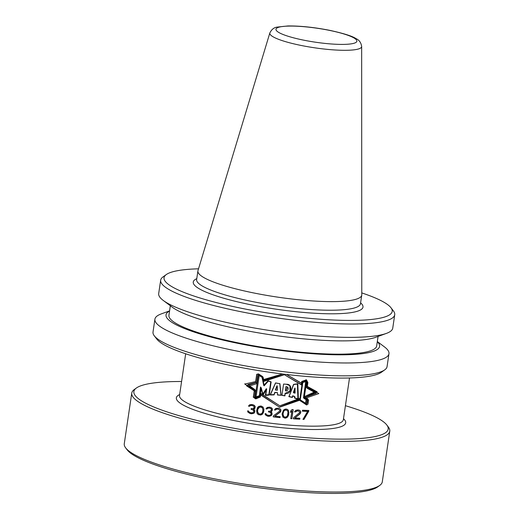 <?xml version="1.0" encoding="UTF-8"?>
<svg xmlns="http://www.w3.org/2000/svg" width="519" height="519" viewBox="0 0 519 519"><rect width="100%" height="100%" fill="white"/><g stroke="black" fill="none" stroke-linecap="round" stroke-linejoin="round"><path stroke-width="0.78" d="M379.739 485.421A130.405 22.421 8.4 0 1 212.005 478.349A130.405 22.421 -171.6 0 1 125.682 447.903L127.239 449.934A128.543 22.103 -171.6 0 0 212.329 479.939A128.543 22.103 8.4 0 0 377.663 486.913L379.739 485.421A130.405 22.421 8.4 0 0 382.289 481.84L389.769 431.192A130.405 22.421 8.4 0 0 388.361 427.027L386.804 424.996A128.543 22.103 8.4 0 0 345.42 405.696M125.682 447.903A130.405 22.421 -171.6 0 1 124.275 443.745L131.755 393.091A130.405 22.421 -171.6 0 1 134.311 389.51L136.38 388.017A128.543 22.103 -171.6 0 1 181.579 381.504M389.769 431.192A130.405 22.421 8.4 0 1 219.485 427.695A130.405 22.421 -171.6 0 1 131.755 393.091M136.38 388.017A128.543 22.103 -171.6 0 0 220.341 425.658A128.543 22.103 8.4 0 0 386.804 424.996M299.158 399.864L299.353 398.534L279.799 405.813L260.285 393.123L259.798 396.412L254.946 398.073L253.551 397.113L254.68 389.438L247.758 384.592L255.659 382.814L256.899 374.433L258.488 374.076L262.608 376.794L263.451 380.881L284.393 374.712L301.39 384.715L301.857 381.608L306.288 380.018L307.157 381.848L306.327 387.446L314.864 391.813L304.841 396.438L304.672 397.56L307.676 398.994L307.053 403.185L305.717 404.113L299.158 399.864L299.171 398.605M260.642 387.142L262.653 394.57L266.351 388.666L265.397 395.115L269.011 394.875L270.944 381.77L268.064 380.784L263.691 385.396L262.114 377.144L258.404 374.712L255.056 397.353L259.344 395.939L260.493 386.986L259.344 395.939M277.399 392.585L277.548 394.972L281.11 395.283L279.929 383.736L275.595 382.977L270.328 394.998L274.077 394.888L274.973 392.565L277.425 392.617L277.568 394.998L281.11 395.283L279.916 383.723L275.518 382.899L270.165 394.829L274 394.81L274.765 392.351L277.399 392.585L274.914 392.5L274 394.81M285.268 393.376C291.555 394.914 293.248 383.813 286.443 384.268L283.595 384.054L281.927 395.335L284.899 395.893L285.268 393.376L284.886 395.88L281.927 395.335L283.595 384.054L286.436 384.255L289.926 385.649L290.29 390.755L285.262 393.363L290.03 390.859L289.855 385.578M294.584 396.419L294.52 397.943L298.029 398.942L297.569 383.794L293.566 384.358L288.947 396.626L292.255 397.333L292.586 395.776L294.584 396.419L292.729 395.926L292.255 397.333M303.466 397.872L306.314 399.338L305.717 403.36L299.787 399.591L302.382 382.016L305.996 380.732L303.466 397.872L305.814 380.797M293.514 392.682L294.883 392.922L294.863 387.998L293.365 392.533L294.863 387.998M285.482 390.82L286.079 386.772C289.362 386.421 288.421 391.735 285.482 390.82L287.786 387.388L286.066 386.759L285.469 390.813L285.924 386.61L287.714 387.317M277.152 385.877L275.368 389.879L277.01 385.727L277.438 390.152L275.511 390.022M257.833 409.439L257.638 410.795L258.053 408.161L259.669 406.831L260.687 406.786L262.173 407.597L259.818 406.98L257.684 409.29M262.322 407.746L262.964 410.205L262.393 412.689L261.44 413.734L259.779 414.084L258.819 413.74L257.664 411.982L257.638 410.795M283.614 416.433L283.024 414.026L283.582 411.528L284.496 410.445L286.066 410.004L286.962 410.282L288.026 411.943L287.487 415.615L286.579 416.705L285.015 417.153L283.614 416.433L282.894 415.051L283.439 411.385L284.963 409.965L285.924 409.861L287.461 410.724M301.39 384.715L301.708 381.459L306.346 379.811L307.332 381.802L306.697 386.097L317.103 391.832L304.874 397.45L316.94 391.67M260.655 394.946L279.598 407.22L298.938 399.941L305.704 404.327L307.209 403.276L307.858 398.871L304.874 397.45M259.805 396.406L260.129 394.349L279.598 407.22L260.279 394.498L259.974 396.548L254.92 398.281L253.337 397.191L254.323 390.502L244.812 384.041L255.646 381.575L256.723 374.283L258.52 373.881L262.783 376.684L263.386 379.603L262.627 376.535M282.563 373.985L263.386 379.603M301.701 381.478L301.455 383.132L286.52 374.465L302.032 383.651M254.018 413.189L254.79 412.125L254.816 410.548L253.557 409.355L254.933 408.388L255.218 406.461L253.785 405.041L252.409 404.612A82.806 14.24 -171.6 0 1 252 404.548L249.691 404.742L248.445 406.111A82.806 14.24 -171.6 0 0 249.464 406.286L250.619 405.495L251.657 405.475A82.806 14.24 -171.6 0 0 252.468 405.611L253.441 405.975L254.304 407.104L253.272 408.518L252.007 408.7A82.806 14.24 -171.6 0 1 251.202 408.57L251.086 409.342A82.806 14.24 -171.6 0 0 251.897 409.478L253.071 409.867L253.901 411.191L253.077 412.637L251.611 412.793A82.806 14.24 -171.6 0 1 250.405 412.586L249.042 411.963L248.549 411.08A82.806 14.24 -171.6 0 1 247.531 410.905L247.972 412.17L250.054 413.52A82.806 14.24 8.4 0 0 251.67 413.792L254.018 413.189L254.751 411.197L254.355 409.751M258.481 414.675L260.849 415.031L262.588 414.097L263.71 411.891L263.918 409.16L263.029 407.058L260.979 405.968L258.689 406.416L257.495 407.61L256.613 410.834L257.067 413.273L258.481 414.675L260.7 414.876L262.439 413.948L263.568 411.742L263.769 409.011L262.88 406.909M271.249 415.654L271.995 414.564L272.034 412.994L270.834 411.859L272.157 410.847L272.443 408.914L271.074 407.564L269.757 407.194A82.806 14.24 -171.6 0 1 269.367 407.149L267.155 407.441L265.955 408.855A82.806 14.24 -171.6 0 0 266.928 408.985L268.038 408.155L269.037 408.09A82.806 14.24 -171.6 0 0 269.809 408.187L270.743 408.505L271.56 409.595L270.561 411.042L269.348 411.275A82.806 14.24 -171.6 0 1 268.576 411.178L268.466 411.95A82.806 14.24 -171.6 0 0 269.238 412.047L270.367 412.391L271.152 413.675L270.347 415.148L268.946 415.356A82.806 14.24 8.4 0 1 267.785 415.206L266.487 414.642L266.02 413.786A82.806 14.24 8.4 0 1 265.047 413.656L265.456 414.895L267.447 416.147A82.806 14.24 8.4 0 0 268.991 416.348L271.249 415.654L271.969 413.643L271.593 412.222M280.02 417.639L280.163 416.673A82.806 14.24 -171.6 0 1 274.882 416.089L280.688 411.827L280.974 409.893L279.644 408.576L278.541 408.258A82.806 14.24 -171.6 0 1 277.782 408.174L275.608 408.511L274.428 409.945A82.806 14.24 -171.6 0 0 275.381 410.055L276.478 409.199L277.451 409.115A82.806 14.24 -171.6 0 0 278.21 409.199L279.631 409.945L279.864 410.951L273.357 415.907L273.215 416.874A82.806 14.24 8.4 0 0 280.02 417.639L280.001 416.653M288.596 410.626L288.733 414.746L287.656 416.997L286.008 418.029L284.873 418.119L282.939 417.153L282.064 414.123L283.406 410.14L285.067 409.128L286.209 409.043L287.292 409.335L288.596 410.626L287.98 409.848M291.847 418.71L293.183 409.627A82.806 14.24 8.4 0 1 292.093 409.543L290.796 410.808L290.569 412.358L291.866 411.093L290.75 418.625A82.806 14.24 8.4 0 0 291.847 418.71L293.021 409.614M300.715 411.483L300.722 412.65L299.988 413.974L294.883 417.951A82.806 14.24 -171.6 0 0 299.898 418.256L299.755 419.222A82.806 14.24 -171.6 0 1 293.293 418.814L293.436 417.847L299.658 412.592L299.444 411.606L298.094 410.944A82.806 14.24 -171.6 0 1 297.381 410.899L295.408 411.937A82.806 14.24 -171.6 0 1 294.507 411.872L295.635 410.393L297.698 409.945A82.806 14.24 -171.6 0 0 298.419 409.991L299.463 410.244L300.715 411.483L299.969 410.523M303.985 419.417A82.806 14.24 8.4 0 1 302.934 419.371L307.624 411.392A82.806 14.24 8.4 0 1 302.369 411.178L302.512 410.211A82.806 14.24 -171.6 0 0 308.811 410.458L308.669 411.424L303.985 419.417L308.63 410.451M306.178 387.291L314.864 391.813M284.393 374.712L301.241 384.56M263.302 380.725L284.25 374.562M262.608 376.794L258.488 374.076M256.899 374.433L258.332 373.92M255.659 382.814L256.743 374.277M247.758 384.592L255.504 382.659M253.551 397.113L254.518 389.328M307.696 398.793L304.523 397.411M307.151 381.841L306.197 379.655M244.65 383.872L254.323 390.502M253.181 397.035L254.933 398.067M279.449 407.071L298.788 399.792L305.672 404.087M262.504 394.421L266.351 388.666M265.248 394.959L268.861 394.725L270.782 381.712M263.691 385.396L261.965 376.995M254.907 397.197L259.195 395.783M277.399 394.823L280.961 395.141L279.767 383.573M270.023 394.68L273.857 394.661M281.785 395.193L284.743 395.731L285.113 393.214M294.377 397.794L297.88 398.787L297.419 383.645M288.804 396.477L292.106 397.184M299.638 399.442L305.568 403.205L306.152 399.254M257.664 411.982L257.482 410.639M258.287 413.267L257.515 411.833M253.557 409.355L255.095 407.499L255.069 406.306L254.381 405.404M248.504 405.988A82.06 14.11 8.4 0 0 249.308 406.13L250.463 405.339L251.507 405.32A82.06 14.11 8.4 0 0 252.312 405.456L253.986 406.455M251.105 409.212A82.06 14.11 8.4 0 0 251.741 409.316L253.616 410.354M249.042 411.963L248.393 410.925M247.816 412.008L249.905 413.364A82.06 14.11 8.4 0 0 251.514 413.637L253.869 413.033M257.424 413.792L258.332 414.525M270.834 411.859L272.319 409.952L272.293 408.764L271.645 407.902M266.007 408.732A82.06 14.11 8.4 0 0 266.779 408.836L267.888 408.005L268.887 407.94A82.06 14.11 8.4 0 0 269.659 408.038L271.262 408.966M268.485 411.82A82.06 14.11 8.4 0 0 269.089 411.904L270.886 412.852M266.487 414.642L265.871 413.637M265.313 414.746L267.304 415.998A82.06 14.11 8.4 0 0 268.848 416.199L271.106 415.505M273.234 416.744A82.06 14.11 8.4 0 0 279.877 417.49M274.882 416.089L280.545 411.677L280.831 409.744L280.195 408.894M274.48 409.822A82.06 14.11 8.4 0 0 275.239 409.906L276.329 409.056L277.308 408.972A82.06 14.11 8.4 0 0 278.061 409.056L279.631 409.945M282.797 417.004L284.723 417.97L285.865 417.879L287.507 416.848L288.843 412.858L288.447 410.477M290.419 412.209L291.866 411.093M290.77 418.489A82.06 14.11 8.4 0 0 291.697 418.561M293.319 418.677A82.06 14.11 8.4 0 0 299.599 419.067L299.723 418.243M294.883 417.951L299.839 413.825L300.572 412.501L300.566 411.333M294.558 411.736A82.06 14.11 8.4 0 0 295.259 411.788L297.231 410.75A82.06 14.11 8.4 0 0 297.945 410.789L299.444 411.606M302.389 411.035A82.06 14.11 8.4 0 0 307.469 411.236L307.624 411.392M303.018 419.229A82.06 14.11 8.4 0 0 303.836 419.261M384.754 369.852A118.3 20.338 8.4 0 1 232.596 363.436A118.3 20.338 -171.6 0 1 154.292 335.819L156.777 339.063A115.315 19.826 -171.6 0 0 233.109 365.979A115.315 19.826 8.4 0 0 381.433 372.24L384.754 369.852A118.3 20.338 8.4 0 0 387.064 366.602L388.965 353.737A118.3 20.338 8.4 0 0 384.391 346.848L377.319 341.547M154.292 335.819A118.3 20.338 -171.6 0 1 153.014 332.043L154.915 319.172A118.3 20.338 -171.6 0 1 161.286 313.898L169.583 310.868M388.965 353.737A118.3 20.338 8.4 0 1 234.497 350.565A118.3 20.338 -171.6 0 1 154.915 319.172M169.557 311.03A107.933 18.554 -171.6 0 0 238.636 343.5A107.933 18.554 8.4 0 0 343.773 354.801A107.933 18.554 8.4 0 0 377.3 341.71M170.336 305.756L168.934 315.286A104.994 18.055 -171.6 0 0 239.564 343.15A104.994 18.055 8.4 0 0 376.671 345.959L378.079 336.435M386.376 333.406A118.3 20.338 8.4 0 1 238.279 324.959A118.3 20.338 -171.6 0 1 163.271 300.456L172.263 307.203A107.933 18.554 -171.6 0 0 240.699 329.552A107.933 18.554 8.4 0 0 375.821 337.259L386.376 333.406A118.3 20.338 8.4 0 0 392.747 328.131L394.725 314.754A118.3 20.338 8.4 0 0 393.447 310.978L390.956 307.728A115.315 19.826 8.4 0 0 361.769 292.917M163.271 300.456A118.3 20.338 -171.6 0 1 158.691 293.566L160.669 280.189A118.3 20.338 -171.6 0 1 162.985 276.945L166.301 274.557A115.315 19.826 -171.6 0 1 198.524 268.81M394.725 314.754A118.3 20.338 8.4 0 1 240.252 311.582A118.3 20.338 -171.6 0 1 160.669 280.189M166.301 274.557A115.315 19.826 -171.6 0 0 241.627 308.325A115.315 19.826 8.4 0 0 390.956 307.728M361.743 295.155A82.806 14.24 8.4 0 1 253.616 292.937A82.806 14.24 -171.6 0 1 197.908 270.957A82.806 14.24 -171.6 0 1 197.986 270.607L269.854 32.918A46.418 7.98 -171.6 0 0 301.039 45.438A46.418 7.98 8.4 0 0 361.665 46.476L361.769 294.792A82.806 14.24 8.4 0 1 361.743 295.155L360.458 303.829M255.413 391.547L246.531 385.792L256.756 382.445M279.598 407.22L299.58 400.279L306.573 404.982L308.001 404.145L308.617 399.954L305.386 398.287L305.555 397.165L316.356 393.331L307.053 388.186L307.877 382.587L306.937 380.687L302.272 382.036L301.811 385.143L284.399 374.712L263.937 381.374L263.165 377.358L259.292 374.9L257.8 375.354L256.561 383.736L249.217 386.078L255.582 390.359L254.453 398.034L255.75 398.897L260.356 396.977L260.843 393.681L279.799 405.813L299.774 398.962L299.58 400.292M282.583 373.991L263.704 380.168M305.386 398.261L318.828 393.597L307.267 386.752M259.922 396.529L255.867 398.17L259.208 375.535L262.698 377.735L264.139 385.851L268.355 381.089L271.139 381.965L269.205 395.069L265.715 395.433L266.662 388.984L263.088 395.011L261.219 387.732L259.922 396.529M275.57 390.087L277.47 390.178L277.198 385.922L275.57 390.087M298.386 399.306L297.822 384.047L293.696 384.495L289.018 396.698L292.398 397.483L292.885 396.081L294.792 396.633L294.74 398.17L298.386 399.306M293.67 392.844L295.09 393.13L295.045 388.18L293.67 392.844M300.242 400.052L302.837 382.471L306.638 381.381L304.108 398.527L307.157 400.201L306.567 404.223L300.242 400.052M179.658 394.537A85.603 14.72 -171.6 0 0 233.933 420.533A85.603 14.72 8.4 0 0 318.03 429.485A85.603 14.72 8.4 0 0 343.494 418.729M179.509 395.536L179.516 395.504A82.806 14.24 -171.6 0 0 235.224 417.477A82.806 14.24 8.4 0 0 343.351 419.696L343.344 419.728M196.766 278.658A85.791 14.753 -171.6 0 0 250.969 304.802A85.791 14.753 8.4 0 0 335.501 313.768A85.791 14.753 8.4 0 0 360.608 302.849M196.623 279.631L196.636 279.566A82.806 14.24 -171.6 0 0 252.344 301.539A82.806 14.24 8.4 0 0 360.471 303.758M303.479 40.119A40.891 7.032 -171.6 0 1 278.08 27.475A40.891 7.032 -171.6 0 1 329.364 30.361A40.891 7.032 8.4 0 1 354.756 43.006A40.891 7.032 8.4 0 1 303.479 40.119M185.672 353.783L179.516 395.504M349.514 377.975L343.351 419.696M197.908 270.957L196.636 279.566M361.665 46.476C361.042 42.616 359.193 40.015 356.131 38.678C352.531 36.187 343.708 33.404 329.669 30.329C314.242 27.306 300.339 25.846 287.961 25.95L277.334 27.072C274.09 27.442 271.599 29.395 269.854 32.918"/></g></svg>
